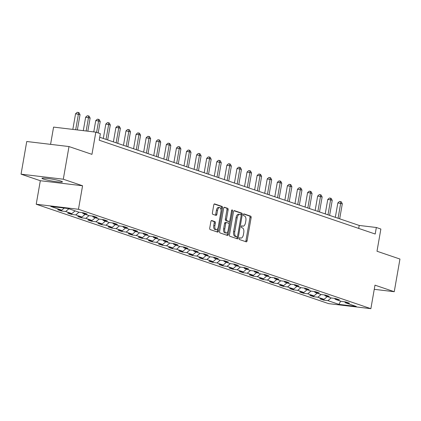 <?xml version="1.0" encoding="UTF-8"?>
<svg xmlns="http://www.w3.org/2000/svg" width="421" height="421" viewBox="0 0 421 421"><rect width="100%" height="100%" fill="white"/><g stroke="black" fill="none" stroke-linecap="round" stroke-linejoin="round"><path stroke-width="0.63" d="M239.202 238.491A0.916 0.463 96.8 0 0 239.491 239.544L246.238 241.833A1.305 0.658 96.8 0 0 246.306 241.849A1.305 0.658 96.8 0 0 247.095 240.77L251.121 217.683A1.305 0.658 96.8 0 0 250.711 216.189L243.97 213.894A0.916 0.463 96.8 0 0 243.922 213.884A0.916 0.463 96.8 0 0 243.364 214.642A0.916 0.463 96.8 0 0 243.654 215.689L244.527 215.984A4.184 2.11 96.8 0 1 245.843 220.778L245.506 222.704A4.184 2.11 96.8 0 1 242.98 226.166A4.184 2.11 96.8 0 1 242.759 226.119L241.886 225.819A0.916 0.463 96.8 0 0 241.838 225.809A0.916 0.463 96.8 0 0 241.286 226.566A0.916 0.463 96.8 0 0 241.575 227.614L242.443 227.914A4.184 2.11 96.8 0 1 243.759 232.708L243.422 234.629A4.184 2.11 96.8 0 1 240.896 238.091A4.184 2.11 96.8 0 1 240.675 238.044L239.807 237.749A0.916 0.463 96.8 0 0 239.754 237.733A0.916 0.463 96.8 0 0 239.202 238.491M43.289 179.036A10.388 0.953 -170.1 0 0 54.725 181.472A10.388 0.953 -170.1 0 0 62.429 181.883A10.388 0.953 -170.1 0 0 61.103 181.162A10.388 0.953 -170.1 0 0 49.667 178.725A10.388 0.953 -170.1 0 0 41.963 178.315A10.388 0.953 -170.1 0 0 43.289 179.036M211.731 220.53A1.305 0.658 96.8 0 0 211.663 220.515A1.305 0.658 96.8 0 0 210.868 221.593L209.742 228.071A1.305 0.658 96.8 0 0 210.153 229.571L217.641 232.113A1.305 0.658 96.8 0 0 217.71 232.129A1.305 0.658 96.8 0 0 218.499 231.05L222.53 207.963A1.305 0.658 96.8 0 0 222.12 206.469L214.626 203.922A1.305 0.658 96.8 0 0 214.557 203.906A1.305 0.658 96.8 0 0 213.768 204.99L212.405 212.81A1.305 0.658 96.8 0 0 212.815 214.31L216.02 215.399A1.305 0.658 96.8 0 0 216.089 215.415A1.305 0.658 96.8 0 0 216.878 214.331L217.557 210.453A3.5 1.763 96.8 0 1 219.667 207.558A3.5 1.763 96.8 0 1 220.951 211.605L218.299 226.803A3.5 1.763 96.8 0 1 216.189 229.698A3.5 1.763 96.8 0 1 214.905 225.651L215.347 223.114A1.305 0.658 96.8 0 0 214.936 221.62L211.589 220.509M374.253 289.322L394.251 291.711L399.95 259.047L376.995 251.242L380.868 229.035L376.342 227.493L375.206 234.029L99.214 140.214L100.356 133.683L95.83 132.147L53.583 127.1L50.573 144.35M63.297 179.214L21.05 174.168L40.321 180.72L82.569 185.766L63.297 179.214L68.997 146.555L91.952 154.354L95.83 132.147M82.569 185.766L78.464 209.284L370.875 308.677L328.627 303.63L36.217 204.232L78.464 209.284M394.251 291.711L374.979 285.159L370.875 308.677M229.482 234.781A1.305 0.658 96.8 0 0 229.892 236.281L237.381 238.823A1.305 0.658 96.8 0 0 237.449 238.839A1.305 0.658 96.8 0 0 238.239 237.76L242.27 214.673A1.305 0.658 96.8 0 0 241.859 213.179L234.365 210.632A1.305 0.658 96.8 0 0 234.297 210.616A1.305 0.658 96.8 0 0 233.508 211.7L229.482 234.781M227.508 235.471L220.02 232.924A1.305 0.658 96.8 0 1 219.609 231.424L223.64 208.342A1.305 0.658 96.8 0 1 224.43 207.258A1.305 0.658 96.8 0 1 224.498 207.274L227.703 208.363A1.305 0.658 96.8 0 1 228.114 209.863L226.482 219.225A1.305 0.658 96.8 0 0 226.893 220.725L229.019 221.446A1.305 0.658 96.8 0 0 229.087 221.462A1.305 0.658 96.8 0 0 229.877 220.378L231.576 210.632A0.916 0.463 96.8 0 1 232.129 209.874A0.916 0.463 96.8 0 1 232.466 210.937L228.371 234.402A1.305 0.658 96.8 0 1 227.582 235.486A1.305 0.658 96.8 0 1 227.508 235.471M21.05 174.168L26.749 141.503L68.997 146.555M61.503 211.005L65.665 211.5L71.875 213.61L67.707 213.115L71.586 214.431L75.754 214.931L81.963 217.041L77.796 216.541L81.674 217.862L85.842 218.362L92.052 220.472L87.884 219.972L91.762 221.293L95.93 221.788L102.14 223.898L97.972 223.398L101.85 224.719L106.018 225.219L112.228 227.329L108.06 226.83L111.939 228.15L116.107 228.645L122.316 230.755L118.148 230.261L122.027 231.576L126.195 232.076L132.399 234.187L128.237 233.687L132.115 235.007L136.283 235.502L142.487 237.612L138.32 237.118L142.203 238.433L146.371 238.933L152.576 241.044L148.408 240.544L152.291 241.865L156.459 242.364L162.664 244.475L158.496 243.975L162.38 245.296L166.542 245.79L172.752 247.901L168.584 247.401L172.463 248.722L176.631 249.221L182.84 251.332L178.672 250.832L182.551 252.153L186.719 252.647L192.929 254.758L188.761 254.263L192.639 255.579L196.807 256.079L203.017 258.189L198.849 257.689L202.727 259.01L206.895 259.504L213.105 261.615L208.937 261.12L212.815 262.436L216.983 262.936L223.193 265.046L219.025 264.546L222.904 265.867L227.072 266.367L233.276 268.477L229.113 267.977L232.992 269.293L237.16 269.793L243.364 271.903L239.196 271.403L243.08 272.724L247.248 273.224L253.453 275.334L249.285 274.834L253.168 276.155L257.336 276.65L263.541 278.76L259.373 278.265L263.251 279.581L267.419 280.081L273.629 282.191L269.461 281.691L273.34 283.012L277.507 283.507L283.717 285.617L279.549 285.122L283.428 286.438L287.596 286.938L293.805 289.048L289.637 288.548L293.516 289.869L297.684 290.369L303.894 292.474L299.726 291.979L303.604 293.295L307.772 293.795L313.982 295.905L309.814 295.405L313.692 296.726L317.86 297.226L324.07 299.336L319.902 298.836L323.781 300.157L327.948 300.652L338.942 304.388L356.298 306.462L345.304 302.725L349.472 303.225L345.588 301.904L341.42 301.41L335.216 299.299L339.384 299.794L335.5 298.478L331.338 297.979L325.128 295.868L329.296 296.368L325.417 295.047L321.249 294.553L315.04 292.442L319.207 292.937L315.329 291.621L311.161 291.122L304.951 289.011L309.119 289.511L305.241 288.19L301.073 287.69L294.863 285.58L299.031 286.08L295.153 284.759L290.985 284.264L284.775 282.154L288.943 282.649L285.064 281.333L280.896 280.833L274.687 278.723L278.855 279.223L274.976 277.902L270.808 277.407L264.604 275.297L268.766 275.792L264.888 274.476L260.72 273.976L254.516 271.866L258.683 272.366L254.8 271.045L250.632 270.55L244.427 268.44L248.595 268.935L244.712 267.619L240.544 267.119L234.339 265.009L238.507 265.509L234.629 264.188L230.461 263.688L224.251 261.578L228.419 262.078L224.54 260.757L220.372 260.262L214.163 258.152L218.331 258.652L214.452 257.331L210.284 256.831L204.074 254.721L208.242 255.221L204.364 253.9L200.196 253.405L193.986 251.295L198.154 251.79L194.276 250.474L190.108 249.974L183.898 247.864L188.066 248.364L184.188 247.043L180.02 246.548L173.81 244.438L177.978 244.933L174.099 243.617L169.931 243.117L163.727 241.007L167.895 241.507L164.011 240.186L159.843 239.686L153.639 237.576L157.807 238.075L153.923 236.76L149.755 236.26L143.55 234.15L147.718 234.65L143.835 233.329L139.672 232.829L133.462 230.719L137.63 231.218L133.752 229.898L129.584 229.403L123.374 227.293L127.542 227.787L123.663 226.472L119.496 225.972L113.286 223.861L117.454 224.361L113.575 223.041L109.407 222.546L103.198 220.436L107.366 220.93L103.487 219.615L99.319 219.115L93.109 217.004L97.277 217.504L93.399 216.184L89.231 215.684L83.021 213.579L87.189 214.073L83.311 212.758L79.143 212.258L68.149 208.521L50.794 206.448L61.787 210.184L57.619 209.684L61.503 211.005L61.645 210.168M68.87 208.763L65.665 211.5M75.08 210.874L71.875 213.61M83.021 213.579L82.437 212.652M78.959 212.195L75.754 214.931M85.168 214.305L81.963 217.041M93.109 217.004L92.525 216.078M89.047 215.626L85.842 218.362M95.257 217.736L92.052 220.472M103.198 220.436L102.613 219.509M99.135 219.052L95.93 221.788M105.345 221.162L102.14 223.898M113.286 223.861L112.702 222.935M109.223 222.483L106.018 225.219M115.428 224.593L112.228 227.329M123.374 227.293L122.79 226.366M119.311 225.909L116.107 228.645M125.516 228.019L122.316 230.755M133.462 230.719L132.878 229.798M129.4 229.34L126.195 232.076M135.604 231.45L132.399 234.187M143.55 234.15L142.961 233.223M139.488 232.766L136.283 235.502M145.692 234.876L142.487 237.612M153.639 237.576L153.049 236.655M149.571 236.197L146.371 238.933M155.781 238.307L152.576 241.044M163.727 241.007L163.137 240.081M159.659 239.628L156.459 242.364M165.869 241.738L162.664 244.475M173.81 244.438L173.226 243.512M169.747 243.054L166.542 245.79M175.957 245.164L172.752 247.901M183.898 247.864L183.314 246.938M179.835 246.485L176.631 249.221M186.045 248.595L182.84 251.332M193.986 251.295L193.402 250.369M189.924 249.911L186.719 252.647M196.133 252.021L192.929 254.758M204.074 254.721L203.49 253.8M200.012 253.342L196.807 256.079M206.222 255.452L203.017 258.189M214.163 258.152L213.579 257.226M210.1 256.768L206.895 259.504M216.305 258.878L213.105 261.615M224.251 261.578L223.667 260.657M220.188 260.199L216.983 262.936M226.393 262.309L223.193 265.046M234.339 265.009L233.755 264.083M230.276 263.63L227.072 266.367M236.481 265.74L233.276 268.477M244.427 268.44L243.838 267.514M240.359 267.056L237.16 269.793M246.569 269.166L243.364 271.903M254.516 271.866L253.926 270.94M250.448 270.487L247.248 273.224M256.657 272.598L253.453 275.334M264.604 275.297L264.014 274.371M260.536 273.913L257.336 276.65M266.746 276.023L263.541 278.76M274.687 278.723L274.103 277.797M270.624 277.344L267.419 280.081M276.834 279.455L273.629 282.191M284.775 282.154L284.191 281.228M280.712 280.77L277.507 283.507M286.922 282.88L283.717 285.617M294.863 285.58L294.279 284.659M290.8 284.201L287.596 286.938M297.01 286.312L293.805 289.048M304.951 289.011L304.367 288.085M300.889 287.632L297.684 290.369M307.093 289.737L303.894 292.474M315.04 292.442L314.455 291.516M310.977 291.058L307.772 293.795M317.181 293.169L313.982 295.905M325.128 295.868L324.544 294.942M321.065 294.49L317.86 297.226M327.27 296.6L324.07 299.336M335.216 299.299L334.627 298.373M331.153 297.915L327.948 300.652M340.631 301.141L338.942 304.388M345.304 302.725L344.715 301.799M40.321 180.72L36.217 204.232M376.342 227.493L359.218 225.451L99.735 137.246M64.276 208.058L61.787 210.184M358.697 228.419L359.218 225.451M323.928 299.315L323.781 300.157M313.84 295.889L313.692 296.726M303.752 292.458L303.604 293.295M293.663 289.032L293.516 289.869M283.575 285.601L283.428 286.438M273.487 282.175L273.34 283.012M263.399 278.744L263.251 279.581M253.31 275.313L253.168 276.155M243.222 271.887L243.08 272.724M233.139 268.456L232.992 269.293M223.051 265.03L222.904 265.867M212.963 261.599L212.815 262.436M202.875 258.173L202.727 259.01M192.786 254.742L192.639 255.579M182.698 251.311L182.551 252.153M172.61 247.885L172.463 248.722M162.522 244.454L162.38 245.296M152.434 241.028L152.291 241.865M142.345 237.597L142.203 238.433M132.262 234.171L132.115 235.007M122.174 230.74L122.027 231.576M112.086 227.308L111.939 228.15M101.998 223.883L101.85 224.719M91.91 220.451L91.762 221.293M81.821 217.025L81.674 217.862M71.733 213.594L71.586 214.431M239.465 237.881L239.533 237.907A4.184 2.11 96.8 0 0 239.754 237.96A4.184 2.11 96.8 0 0 239.981 237.96M242.064 226.035A4.184 2.11 96.8 0 1 241.838 226.03A4.184 2.11 96.8 0 1 241.617 225.982L241.543 225.956M245.501 241.586A1.305 0.658 96.8 0 0 245.953 240.633L249.979 217.546A1.305 0.658 96.8 0 0 249.569 216.052L243.627 214.031M241.054 214.947L241.128 214.536A1.305 0.658 96.8 0 0 240.717 213.042L233.96 210.742M236.649 238.575A1.305 0.658 96.8 0 0 237.097 237.623L237.249 236.739M236.997 236.791A0.916 0.463 96.8 0 0 237.044 236.802A0.916 0.463 96.8 0 0 237.597 236.044L241.133 215.784A0.916 0.463 96.8 0 0 240.844 214.736L239.928 214.421A4.184 2.11 96.8 0 0 239.707 214.373A4.184 2.11 96.8 0 0 237.176 217.836L234.76 231.687A4.184 2.11 96.8 0 0 236.076 236.481L236.997 236.791L235.855 236.655A0.916 0.463 96.8 0 0 235.902 236.665A0.916 0.463 96.8 0 0 235.949 236.665M238.786 214.284A4.184 2.11 96.8 0 0 238.565 214.236A4.184 2.11 96.8 0 0 236.034 217.699L237.176 217.836M235.855 236.655L234.934 236.344A4.184 2.11 96.8 0 1 233.618 231.55L236.034 217.699M224.088 207.39L227.703 208.363M228.014 221.325A1.305 0.658 96.8 0 1 227.945 221.325A1.305 0.658 96.8 0 1 227.877 221.309L225.751 220.588A1.305 0.658 96.8 0 1 225.34 219.088L226.972 209.726A1.305 0.658 96.8 0 0 226.561 208.227M229.498 221.262L229.071 223.714M227.677 231.682L227.229 234.265L228.371 234.402M224.782 228.94A3.5 1.763 96.8 0 0 226.066 232.987A3.5 1.763 96.8 0 0 228.182 230.092L229.113 224.74A1.305 0.658 96.8 0 0 228.703 223.241L226.577 222.52A1.305 0.658 96.8 0 0 226.509 222.504A1.305 0.658 96.8 0 0 225.719 223.588L224.782 228.94L223.64 228.803A3.5 1.763 96.8 0 0 224.925 232.855L226.066 232.987M226.44 222.504L225.435 222.383A1.305 0.658 96.8 0 0 225.367 222.367A1.305 0.658 96.8 0 0 224.577 223.451L225.719 223.588M223.64 228.803L224.577 223.451M226.777 235.223A1.305 0.658 96.8 0 0 227.229 234.265M216.189 229.698L215.047 229.561A3.5 1.763 96.8 0 1 213.763 225.514L214.205 222.977A1.305 0.658 96.8 0 0 213.794 221.483L211.321 220.641M219.667 207.558L218.525 207.421A3.5 1.763 96.8 0 0 216.415 210.316L217.557 210.453M215.289 215.147A1.305 0.658 96.8 0 0 215.736 214.194L216.415 210.316M221.03 209.874L221.388 207.827A1.305 0.658 96.8 0 0 220.978 206.332L214.221 204.032M216.91 231.866A1.305 0.658 96.8 0 0 217.357 230.913L217.799 228.392M339.689 218.809L342.31 203.796L337.842 202.906L335.327 217.325M337.842 202.906L339.479 201.475L340.621 201.612L340.694 203.248L338.074 218.262M340.621 201.612L341.268 201.833L342.31 203.796M329.606 215.384L332.227 200.37L330.606 199.817L327.754 199.475L325.238 213.9M327.754 199.475L329.39 198.044L330.532 198.18L330.606 199.817L327.985 214.831M330.532 198.18L331.18 198.402L332.227 200.37M319.518 211.952L322.139 196.939L317.666 196.049L315.15 210.468M317.666 196.049L319.302 194.618L320.444 194.755L320.518 196.391L317.902 211.405M320.444 194.755L321.091 194.976L322.139 196.939M309.43 208.527L312.05 193.513L310.435 192.96L307.577 192.618L305.062 207.043M307.577 192.618L309.214 191.187L310.356 191.323L310.435 192.96L307.814 207.974M310.356 191.323L311.003 191.544L312.05 193.513M299.342 205.095L301.962 190.082L297.489 189.192L294.974 203.611M297.489 189.192L299.126 187.761L300.268 187.898L300.347 189.534L297.726 204.548M300.268 187.898L300.915 188.113L301.962 190.082M289.253 201.67L291.874 186.65L287.401 185.761L284.885 200.18M287.401 185.761L289.043 184.33L290.185 184.466L290.258 186.103L287.638 201.117M290.185 184.466L290.827 184.687L291.874 186.65M279.165 198.238L281.786 183.224L280.17 182.672L277.313 182.335L274.797 196.754M277.313 182.335L278.955 180.904L280.097 181.041L280.17 182.672L277.55 197.691M280.097 181.041L280.744 181.256L281.786 183.224M269.077 194.807L271.698 179.793L267.23 178.904L264.709 193.323M267.23 178.904L268.866 177.473L270.008 177.609L270.082 179.246L267.461 194.26M270.008 177.609L270.656 177.83L271.698 179.793M258.989 191.381L261.609 176.367L259.994 175.815L257.142 175.473L254.621 189.897M257.142 175.473L258.778 174.041L259.92 174.178L259.994 175.815L257.373 190.829M259.92 174.178L260.567 174.399L261.609 176.367M248.9 187.95L251.521 172.936L247.053 172.047L244.538 186.466M247.053 172.047L248.69 170.616L249.832 170.752L249.906 172.389L247.285 187.403M249.832 170.752L250.479 170.973L251.521 172.936M238.818 184.524L241.433 169.51L239.817 168.958L236.965 168.616L234.45 183.04M236.965 168.616L238.602 167.184L239.744 167.321L239.817 168.958L237.197 183.972M239.744 167.321L240.391 167.542L241.433 169.51M228.729 181.093L231.35 166.079L226.877 165.19L224.361 179.609M226.877 165.19L228.514 163.758L229.655 163.895L229.729 165.532L227.108 180.546M229.655 163.895L230.303 164.111L231.35 166.079M218.641 177.667L221.262 162.648L216.789 161.759L214.273 176.178M216.789 161.759L218.425 160.327L219.567 160.464L219.646 162.101L217.025 177.115M219.567 160.464L220.215 160.685L221.262 162.648M208.553 174.236L211.174 159.222L209.558 158.67L206.7 158.333L204.185 172.752M206.7 158.333L208.337 156.901L209.479 157.038L209.558 158.67L206.937 173.689M209.479 157.038L210.126 157.254L211.174 159.222M198.465 170.805L201.085 155.791L196.612 154.902L194.097 169.321M196.612 154.902L198.254 153.47L199.391 153.607L199.47 155.244L196.849 170.258M199.391 153.607L200.038 153.828L201.085 155.791M188.376 167.379L190.997 152.365L189.382 151.813L186.524 151.471L184.009 165.895M186.524 151.471L188.166 150.044L189.308 150.176L189.382 151.813L186.761 166.827M189.308 150.176L189.95 150.397L190.997 152.365M178.288 163.948L180.909 148.934L176.436 148.045L173.92 162.464M176.436 148.045L178.078 146.613L179.22 146.75L179.293 148.387L176.673 163.401M179.22 146.75L179.867 146.971L180.909 148.934M168.2 160.522L170.821 145.508L169.205 144.956L166.353 144.614L163.832 159.038M166.353 144.614L167.99 143.182L169.131 143.319L169.205 144.956L166.584 159.969M169.131 143.319L169.779 143.54L170.821 145.508M158.112 157.091L160.733 142.077L156.265 141.188L153.744 155.607M156.265 141.188L157.901 139.756L159.043 139.893L159.117 141.53L156.496 156.544M159.043 139.893L159.691 140.114L160.733 142.077M148.024 153.665L150.644 138.646L146.176 137.756L143.661 152.176M146.176 137.756L147.813 136.325L148.955 136.462L149.029 138.099L146.408 153.112M148.955 136.462L149.602 136.683L150.644 138.646M137.941 150.234L140.561 135.22L138.941 134.667L136.088 134.331L133.573 148.75M136.088 134.331L137.725 132.899L138.867 133.036L138.941 134.667L136.32 149.687M138.867 133.036L139.514 133.252L140.561 135.22M127.852 146.803L130.473 131.789L126 130.899L123.485 145.319M126 130.899L127.637 129.468L128.779 129.605L128.852 131.241L126.232 146.255M128.779 129.605L129.426 129.826L130.473 131.789M117.764 143.377L120.385 128.363L118.769 127.81L115.912 127.474L113.396 141.893M115.912 127.474L117.548 126.042L118.69 126.174L118.769 127.81L116.149 142.824M118.69 126.174L119.338 126.395L120.385 128.363M107.676 139.946L110.297 124.932L105.824 124.042L103.308 138.462M105.824 124.042L107.46 122.611L108.602 122.748L108.681 124.384L106.06 139.398M108.602 122.748L109.249 122.969L110.297 124.932M98.209 132.957L100.209 121.506L98.593 120.953L95.735 120.611L93.767 131.899M95.735 120.611L97.377 119.18L98.519 119.317L98.593 120.953L96.593 132.404M98.519 119.317L99.161 119.538L100.209 121.506M87.831 131.189L90.12 118.075L85.647 117.185L83.3 130.647M85.647 117.185L87.289 115.754L88.431 115.891L88.505 117.527L86.152 130.989M88.431 115.891L89.078 116.112L90.12 118.075M77.364 129.942L80.032 114.644L75.564 113.754L72.833 129.4M75.564 113.754L77.201 112.323L78.343 112.46L78.417 114.096L75.685 129.736M78.343 112.46L78.99 112.681L80.032 114.644M239.533 237.907L240.675 238.044M241.617 225.982L242.759 226.119M249.569 216.052L250.711 216.189M249.979 217.546L251.121 217.683M245.953 240.633L247.095 240.77M240.717 213.042L241.859 213.179M241.128 214.536L242.27 214.673M237.097 237.623L238.239 237.76M233.618 231.55L234.76 231.687M234.934 236.344L236.076 236.481M226.972 209.726L228.114 209.863M225.34 219.088L226.482 219.225M225.751 220.588L226.893 220.725M227.877 221.309L229.019 221.446M231.545 210.826L232.466 210.937M213.794 221.483L214.936 221.62M214.205 222.977L215.347 223.114M213.763 225.514L214.905 225.651M215.736 214.194L216.878 214.331M220.978 206.332L222.12 206.469M221.388 207.827L222.53 207.963M217.357 230.913L218.499 231.05M239.754 237.96L240.896 238.091M241.838 226.03L242.98 226.166M235.902 236.665L237.044 236.802M238.565 214.236L239.707 214.373M227.945 221.325L229.087 221.462M225.367 222.367L226.509 222.504"/></g></svg>

